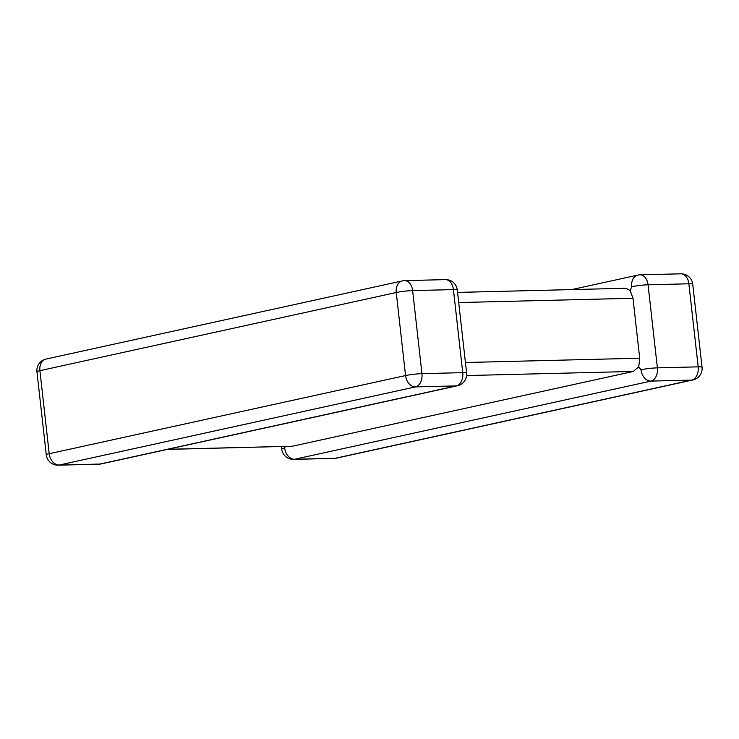 <?xml version="1.0" encoding="UTF-8"?>
<svg xmlns="http://www.w3.org/2000/svg" width="739" height="739" viewBox="0 0 739 739"><rect width="100%" height="100%" fill="white"/><g stroke="black" fill="none" stroke-linecap="round" stroke-linejoin="round"><path stroke-width="1.11" d="M167.79 449.294L292.395 446.227L633.268 371.458L466.614 375.56M640.999 369.759A11.676 1.118 -6.4 0 1 657.387 367.856L698.179 366.849L688.868 283.794L648.066 284.801L657.387 367.856A11.676 7.843 88.6 0 1 650.948 381.102L294.602 459.261L335.404 458.254L691.741 380.095L650.948 381.102A11.676 8.582 77.6 0 1 640.999 369.759L638.736 366.867L633.268 371.458M465.422 362.507L639.706 358.212L632.981 298.26L458.697 302.556M292.395 446.227L167.282 449.404M284.663 447.917A11.676 1.118 -6.4 0 0 281.707 449.007A11.676 11.676 0 0 0 293.595 459.381A11.676 7.843 88.6 0 0 294.602 459.261A11.676 8.582 -102.4 0 1 284.663 447.917L285.402 446.495M571.718 289.596L637.831 275.093A11.676 8.582 77.6 0 0 631.688 286.714L630.182 290.584L632.981 298.26M639.706 358.212L638.736 366.867M457.561 292.413L624.963 288.284L626.57 288.487L630.182 290.584M58.159 465.182L98.952 464.175A11.676 7.843 88.6 0 0 99.959 464.055A11.676 8.582 77.6 0 0 101.169 463.907L457.506 385.749A11.676 8.582 -102.4 0 1 456.305 385.897L415.503 386.894L59.166 465.053L99.959 464.055L456.305 385.897A11.676 7.843 88.6 0 0 462.734 372.65L453.423 289.596L412.63 290.603L421.941 373.657L462.734 372.65A11.676 1.118 173.6 0 1 466.605 373.038L457.293 289.993A11.676 1.118 173.6 0 0 453.423 289.596A11.676 7.843 88.6 0 0 445.405 279.619L404.602 280.626A11.676 7.843 88.6 0 1 412.63 290.603A11.676 1.118 173.6 0 0 396.243 292.515L39.906 370.673L49.217 453.718L405.554 375.56L396.243 292.515A11.676 8.582 77.6 0 1 402.395 280.894L46.049 359.052A11.676 11.676 0 0 0 36.95 371.754L46.261 454.808A11.676 11.676 0 0 0 58.159 465.182A11.676 7.843 88.6 0 0 59.166 465.053A11.676 8.582 -102.4 0 1 49.217 453.718A11.676 1.118 173.6 0 0 46.261 454.808M36.95 371.754A11.676 1.118 173.6 0 1 39.906 370.673A11.676 8.582 -102.4 0 1 46.049 359.052M405.554 375.56A11.676 8.582 77.6 0 0 415.503 386.894A11.676 7.843 88.6 0 0 421.941 373.657A11.676 1.118 173.6 0 0 405.554 375.56M692.951 379.948A11.676 11.676 0 0 0 702.05 367.246A11.676 1.118 -6.4 0 0 698.179 366.849A11.676 7.843 88.6 0 1 691.741 380.095A11.676 8.582 77.6 0 0 692.951 379.948L336.605 458.106A11.676 8.582 -102.4 0 1 335.404 458.254A11.676 7.843 88.6 0 1 334.397 458.374L293.595 459.381M631.688 286.714A11.676 1.118 -6.4 0 1 648.066 284.801A11.676 7.843 88.6 0 0 640.048 274.825A11.676 11.676 0 0 0 637.831 275.093M692.739 284.192A11.676 11.676 0 0 0 680.841 273.818A11.676 7.843 88.6 0 1 688.868 283.794A11.676 1.118 -6.4 0 1 692.739 284.192L702.05 367.246M404.602 280.626A11.676 11.676 0 0 0 402.395 280.894M457.293 289.993A11.676 11.676 0 0 0 445.405 279.619M98.952 464.175A11.676 11.676 0 0 0 101.169 463.907M457.506 385.749A11.676 11.676 0 0 0 466.605 373.038M281.707 449.007L281.439 446.587M334.397 458.374A11.676 11.676 0 0 0 336.605 458.106M680.841 273.818L640.048 274.825"/></g></svg>
